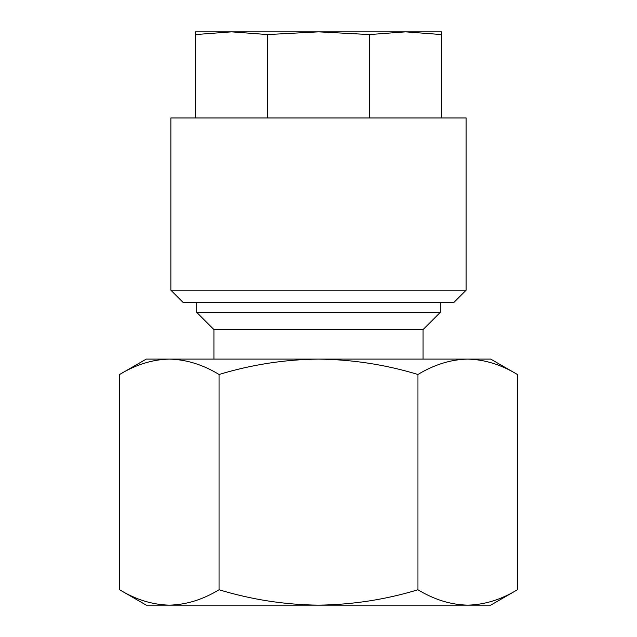<?xml version="1.0" encoding="UTF-8"?>
<svg xmlns="http://www.w3.org/2000/svg" width="637" height="637" viewBox="0 0 637 637"><rect width="100%" height="100%" fill="white"/><g stroke="black" fill="none" stroke-linecap="round" stroke-linejoin="round"><path stroke-width="0.96" d="M466.133 117.964L170.867 117.964L170.867 290.201L466.133 290.201L466.133 117.964M466.133 290.201L453.831 302.503L183.169 302.503L170.867 290.201M440.294 302.503L440.294 312.345L196.706 312.345L213.928 329.576L213.928 359.101M440.294 312.345L423.072 329.576L213.928 329.576M144.249 363.233L143.365 363.52M119.621 374.484C135.856 364.627 152.426 359.499 169.338 359.101L146.263 359.101L119.621 374.484L119.621 589.766C135.816 599.608 152.386 604.736 169.338 605.15L146.263 605.15L119.621 589.766M318.5 359.101L169.338 359.101C186.291 359.515 202.869 364.643 219.056 374.484C251.663 364.611 284.811 359.483 318.5 359.101C352.627 359.555 385.775 364.683 417.944 374.484C434.171 364.627 450.749 359.499 467.662 359.101L318.5 359.101M517.379 374.484L490.737 359.101L467.662 359.101C484.614 359.515 501.184 364.643 517.379 374.484L517.379 589.766C501.144 599.616 484.574 604.744 467.662 605.15C450.709 604.736 434.131 599.608 417.944 589.766C385.775 599.568 352.627 604.696 318.5 605.15C284.811 604.768 251.663 599.64 219.056 589.766C202.829 599.616 186.251 604.744 169.338 605.15L490.737 605.15L517.379 589.766M219.056 374.484L219.056 589.766M417.944 374.484L417.944 589.766M492.751 601.017L493.635 600.723M441.529 117.964L441.529 31.85L405.49 31.85L441.529 34.565M369.46 117.964L369.46 34.565L405.49 31.85L318.5 31.85L369.46 34.565M267.54 117.964L267.54 34.565L318.5 31.85L231.51 31.85L267.54 34.565M195.471 117.964L195.471 34.565L231.51 31.85L195.471 31.85L195.471 34.565M423.072 329.576L423.072 359.101M196.706 302.503L196.706 312.345"/></g></svg>
